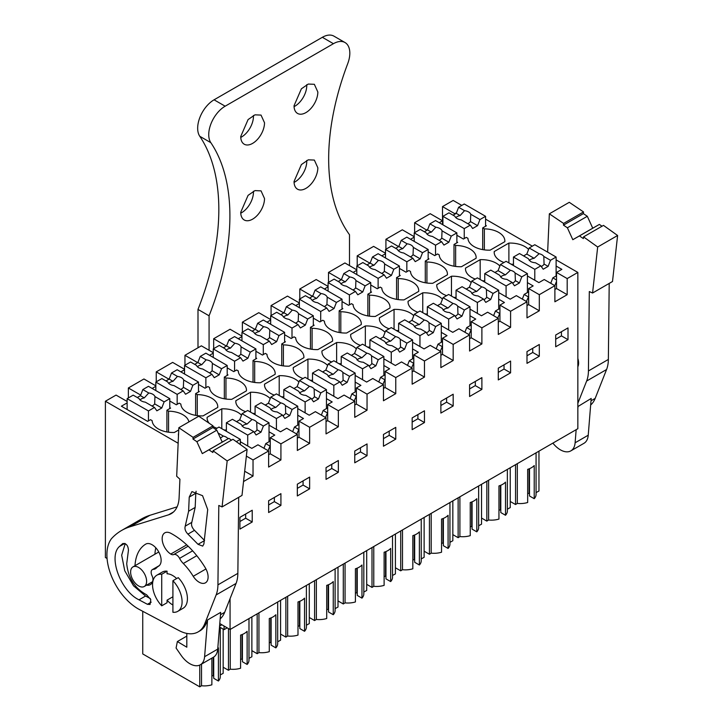 <?xml version="1.0" encoding="UTF-8"?>
<svg xmlns="http://www.w3.org/2000/svg" width="723" height="723" viewBox="0 0 723 723"><rect width="100%" height="100%" fill="white"/><g stroke="black" fill="none" stroke-linecap="round" stroke-linejoin="round"><path stroke-width="1.08" d="M456.484 212.743L454.812 213.701L442.512 206.597L453.176 200.443L461.789 205.413M485.576 219.15L532.327 246.145M556.114 259.873L577.849 272.426L567.194 278.581L556.529 272.426L561.861 269.345L556.114 266.037M219.783 623.56L230.068 629.498L577.849 428.703L577.849 272.426M442.512 206.597L442.512 220.804L430.212 213.701L414.622 222.702L426.932 230.276M427.781 229.318L426.932 229.806M455.635 266.453L455.635 245.431L453.999 244.482L457.686 242.359L456.864 241.88M455.635 245.431A21.021 12.137 180 0 1 476.15 257.569A21.021 12.137 180 0 1 476.114 258.256L461.446 266.724A21.021 12.137 180 0 1 439.232 254.903L437.587 253.954L434.722 255.617L428.161 251.83M414.216 237.144L410.519 239.277M399.069 245.892L398.219 246.38L385.919 239.277L402.322 229.806L414.216 236.674M426.932 283.027L426.932 262.006L425.287 261.057L428.983 258.933L428.161 258.454M426.932 262.006A21.021 12.137 180 0 1 447.438 274.144A21.021 12.137 180 0 1 447.41 274.83L432.743 283.299A21.021 12.137 180 0 1 410.519 271.477L408.884 270.529L406.01 272.191L399.448 268.405M385.504 253.719L381.816 255.852M370.366 262.467L369.507 262.955L357.207 255.852L373.61 246.38L385.504 253.249M398.219 299.602L398.219 278.581L396.575 277.632L400.271 275.508L399.448 275.029M398.219 278.581A21.021 12.137 180 0 1 418.734 290.718A21.021 12.137 180 0 1 418.698 291.405L404.03 299.873A21.021 12.137 180 0 1 381.816 288.052L380.171 287.103L377.307 288.766L370.745 284.979M356.801 270.294L353.104 272.426M341.654 279.042L340.804 279.53L328.495 272.426L344.907 262.955L356.801 269.824M369.507 316.177L369.507 295.156L367.871 294.207L371.559 292.083L370.745 291.604M369.507 295.156A21.021 12.137 180 0 1 390.022 307.293A21.021 12.137 180 0 1 389.986 307.98L375.318 316.448A21.021 12.137 180 0 1 353.104 304.627L351.468 303.678L348.594 305.341L342.033 301.554M328.088 286.868L324.401 289.001M312.942 295.617L312.092 296.105L299.792 289.001L316.195 279.53L328.088 286.398M340.804 332.752L340.804 311.73L339.159 310.782L342.856 308.658L342.033 308.179M340.804 311.73A21.021 12.137 180 0 1 361.31 323.868A21.021 12.137 180 0 1 361.283 324.555L346.615 333.023A21.021 12.137 180 0 1 324.401 321.202L322.756 320.253L319.882 321.916L313.321 318.129M299.376 303.443L295.689 305.576M284.238 312.191L283.389 312.679L271.08 305.576L287.483 296.105L299.376 302.973M312.092 349.326L312.092 328.305L310.456 327.356L314.144 325.233L313.321 324.754M312.092 328.305A21.021 12.137 180 0 1 332.607 340.443A21.021 12.137 180 0 1 332.571 341.129L317.903 349.598A21.021 12.137 180 0 1 295.689 337.777L294.044 336.828L291.179 338.491L284.618 334.704M270.673 320.018L266.977 322.151M255.526 328.766L254.677 329.254L242.377 322.151L258.78 312.679L270.673 319.548M283.389 365.901L283.389 344.88L281.744 343.931L285.431 341.807L284.618 341.328M283.389 344.88A21.021 12.137 180 0 1 303.895 357.017A21.021 12.137 180 0 1 303.868 357.704L289.2 366.172A21.021 12.137 180 0 1 266.977 354.351L265.341 353.402L262.467 355.065L255.906 351.279M241.961 336.593L238.274 338.726M226.823 345.341L225.965 345.829L213.665 338.726L230.068 329.254L241.961 336.123M254.677 382.476L254.677 361.455L253.032 360.506L256.728 358.382L255.906 357.903M254.677 361.455A21.021 12.137 180 0 1 275.192 373.592A21.021 12.137 180 0 1 275.156 374.279L260.488 382.747A21.021 12.137 180 0 1 238.274 370.926L236.629 369.977L233.764 371.64L227.203 367.853M213.258 353.167L209.562 355.3M198.111 361.916L197.262 362.404L184.952 355.3L201.365 345.829L213.258 352.697M225.965 399.051L225.965 378.03L224.329 377.081L228.016 374.957L227.203 374.478M225.965 378.03A21.021 12.137 180 0 1 246.48 390.167A21.021 12.137 180 0 1 246.444 390.854L231.776 399.322A21.021 12.137 180 0 1 209.562 387.501L207.926 386.552L205.052 388.215L198.491 384.428M184.546 369.742L180.858 371.875M169.399 378.491L168.549 378.979L156.249 371.875L172.652 362.404L184.546 369.272M197.262 415.626L197.262 394.604L195.617 393.655L199.313 391.532L198.491 391.053M197.262 394.604A21.021 12.137 180 0 1 217.768 406.742A21.021 12.137 180 0 1 217.74 407.429L203.073 415.897A21.021 12.137 180 0 1 180.858 404.076L179.214 403.127L176.34 404.79L169.778 401.003M155.834 386.317L152.146 388.45M140.696 395.065L128.36 387.98L143.94 378.979L155.834 385.847M168.549 432.2L168.549 411.179L166.914 410.23L170.601 408.106L169.778 407.627M168.549 411.179A21.021 12.137 180 0 1 188.92 421.907M178.744 429.95L174.36 432.471A21.021 12.137 180 0 1 152.146 420.65L150.501 419.702L147.637 421.364L121.383 406.209L127.131 402.892M178.147 443.244L105.395 401.238L116.06 395.083L127.131 401.473M178.482 435.716A21.021 12.137 180 0 1 178.391 434.559A21.021 12.137 180 0 1 178.418 433.872L178.572 433.791M240.325 441.726L251.803 448.359L257.957 444.808L268.622 450.962L253.032 459.955L246.362 456.105M226.38 430.086A21.021 12.137 180 0 1 223.904 429.878M216.9 428.251A21.021 12.137 180 0 1 212.978 426.407M209.173 423.244A21.021 12.137 180 0 1 207.094 417.984A21.021 12.137 180 0 1 207.13 417.298L221.798 408.829A21.021 12.137 180 0 1 241.5 415.192M269.028 425.151L280.515 431.785L286.67 428.233L297.334 434.387L280.922 443.859L270.257 437.704L274.776 435.092L269.028 431.785M255.083 413.511A21.021 12.137 180 0 1 252.616 413.303M245.612 411.676A21.021 12.137 180 0 1 235.806 401.41A21.021 12.137 180 0 1 235.843 400.723L250.51 392.255A21.021 12.137 180 0 1 270.212 398.617M297.74 408.576L309.227 415.21L315.373 411.658L326.037 417.813L309.634 427.284L298.97 421.129L303.479 418.518L297.74 415.21M283.796 396.936A21.021 12.137 180 0 1 281.328 396.728M274.315 395.101A21.021 12.137 180 0 1 264.51 384.835A21.021 12.137 180 0 1 264.546 384.148L279.214 375.68A21.021 12.137 180 0 1 298.924 382.042M326.444 392.002L337.93 398.635L344.085 395.083L354.749 401.238L338.346 410.709L327.682 404.555L332.191 401.943L326.444 398.635M312.508 380.361A21.021 12.137 180 0 1 310.031 380.153M303.027 378.527A21.021 12.137 180 0 1 293.222 368.26A21.021 12.137 180 0 1 293.258 367.573L307.926 359.105A21.021 12.137 180 0 1 327.627 365.467M355.156 375.427L366.642 382.06L372.788 378.509L383.452 384.663L367.049 394.134L356.385 387.98L360.894 385.368L355.156 382.06M341.211 363.786A21.021 12.137 180 0 1 338.744 363.579M331.74 361.952A21.021 12.137 180 0 1 321.934 351.685A21.021 12.137 180 0 1 321.961 350.998L336.629 342.53A21.021 12.137 180 0 1 356.34 348.893M383.868 358.852L395.345 365.486L401.5 361.934L412.164 368.088L395.761 377.56L385.097 371.405L389.607 368.793L383.868 365.486M369.923 347.212A21.021 12.137 180 0 1 367.447 347.004M360.443 345.377A21.021 12.137 180 0 1 350.637 335.111A21.021 12.137 180 0 1 350.673 334.424L365.341 325.956A21.021 12.137 180 0 1 385.052 332.318M412.571 342.277L424.058 348.911L430.212 345.359L440.876 351.514L424.464 360.985L413.8 354.83L418.319 352.218L412.571 348.911M398.626 330.637A21.021 12.137 180 0 1 396.159 330.429M389.155 328.802A21.021 12.137 180 0 1 379.349 318.536A21.021 12.137 180 0 1 379.385 317.849L394.053 309.381A21.021 12.137 180 0 1 413.755 315.743M441.283 325.702L452.77 332.336L458.915 328.784L469.579 334.939L453.176 344.41L442.512 338.256L447.022 335.644L441.283 332.336M427.338 314.062A21.021 12.137 180 0 1 424.871 313.854M417.858 312.228A21.021 12.137 180 0 1 408.052 301.961A21.021 12.137 180 0 1 408.088 301.274L422.756 292.806A21.021 12.137 180 0 1 442.467 299.168M469.995 309.128L481.473 315.761L487.627 312.209L498.292 318.364L481.889 327.835L471.224 321.681L475.734 319.069L469.995 315.761M456.05 297.487A21.021 12.137 180 0 1 453.574 297.28M446.57 295.653A21.021 12.137 180 0 1 436.764 285.386A21.021 12.137 180 0 1 436.8 284.699L451.468 276.231A21.021 12.137 180 0 1 471.17 282.594M498.698 292.553L510.185 299.186L516.33 295.635L526.995 301.789L510.592 311.261L499.927 305.106L504.437 302.494L498.698 299.186M484.753 280.913A21.021 12.137 180 0 1 482.286 280.705M475.282 279.078A21.021 12.137 180 0 1 465.476 268.811A21.021 12.137 180 0 1 465.504 268.125L480.171 259.656A21.021 12.137 180 0 1 499.882 266.019M527.41 275.978L538.888 282.612L544.22 279.53L554.884 285.684L539.304 294.686L528.64 288.531L533.149 285.919L527.41 282.612M513.466 264.338A21.021 12.137 180 0 1 510.989 264.13M503.985 262.503A21.021 12.137 180 0 1 494.18 252.237A21.021 12.137 180 0 1 494.216 251.55L508.884 243.082A21.021 12.137 180 0 1 528.594 249.444M484.347 249.878L484.347 228.857L482.702 227.908L486.398 225.784L485.576 225.305M484.347 228.857A21.021 12.137 180 0 1 504.853 240.994A21.021 12.137 180 0 1 504.826 241.681L490.158 250.149A21.021 12.137 180 0 1 467.944 238.328L466.299 237.379L463.425 239.042L456.864 235.255M442.512 224.6L442.512 220.804L439.232 222.702M567.194 278.581L567.194 294.686L556.529 288.531L556.529 272.426M554.884 285.684L554.884 301.789L567.194 294.686M539.304 294.686L539.304 310.782L528.64 304.627L528.64 288.531M526.995 301.789L526.995 317.885L539.304 310.782M510.592 311.261L510.592 327.356L499.927 321.202L499.927 305.106M498.292 318.364L498.292 334.46L510.592 327.356M481.889 327.835L481.889 343.931L471.224 337.777L471.224 321.681M469.579 334.939L469.579 351.035L481.889 343.931M453.176 344.41L453.176 360.506L442.512 354.351L442.512 338.256M440.876 351.514L440.876 367.609L453.176 360.506M424.464 360.985L424.464 377.081L413.8 370.926L413.8 354.83M412.164 368.088L412.164 384.184L424.464 377.081M395.761 377.56L395.761 393.655L385.097 387.501L385.097 371.405M383.452 384.663L383.452 400.759L395.761 393.655M367.049 394.134L367.049 410.23L356.385 404.076L356.385 387.98M354.749 401.238L354.749 417.334L367.049 410.23M338.346 410.709L338.346 426.805L327.682 420.65L327.682 404.555M326.037 417.813L326.037 433.908L338.346 426.805M309.634 427.284L309.634 443.38L298.97 437.225L298.97 421.129M297.334 434.387L297.334 450.483L309.634 443.38M280.922 443.859L280.922 459.955L270.257 453.8L270.257 437.704M268.622 450.962L268.622 467.058L280.922 459.955M253.032 459.955L253.032 476.059L244.681 471.233M243.543 481.545L253.032 476.059M230.068 629.498L230.068 598.626M568.007 339.674L568.007 327.917L555.707 335.02L555.707 346.778L568.007 339.674L561.446 335.888L561.446 331.703M510.592 372.824L510.592 361.066L498.292 368.17L498.292 379.927L510.592 372.824L504.03 369.037L504.03 364.853M481.889 389.399L481.889 377.641L469.579 384.744L469.579 396.502L481.889 389.399L475.318 385.612L469.579 388.92M453.176 405.974L453.176 394.216L440.876 401.319L440.876 413.077L453.176 405.974L446.615 402.187L446.615 398.002M367.049 455.698L367.049 443.94L354.749 451.044L354.749 462.801L367.049 455.698L360.488 451.911L360.488 447.727M395.761 439.123L395.761 427.365L383.452 434.469L383.452 446.227L395.761 439.123L389.2 435.336L389.2 431.152M424.464 422.548L412.164 429.652L412.164 417.894L424.464 410.791L424.464 422.548L417.903 418.762L417.903 414.577M280.922 505.422L280.922 493.664L268.622 500.768L268.622 512.526L280.922 505.422L274.36 501.635L274.36 497.451M338.346 472.273L338.346 460.515L326.037 467.618L326.037 479.376L338.346 472.273L331.776 468.486L331.776 464.302M309.634 488.847L309.634 477.09L297.334 484.193L297.334 495.951L309.634 488.847L303.073 485.061L297.334 488.368M252.219 521.997L239.909 529.1L239.909 517.343L252.219 510.239L252.219 521.997L245.657 518.21L245.657 514.026M539.304 356.249L539.304 344.491L526.995 351.595L526.995 363.353L539.304 356.249L532.743 352.463L532.743 348.278M221.871 624.762L219.584 626.082M105.395 401.238L105.395 557.514L107.067 558.481M156.249 371.875L156.249 381.816M184.952 355.3L184.952 365.242M213.665 338.726L213.665 348.667M242.377 322.151L242.377 332.092M271.08 305.576L271.08 315.517M299.792 289.001L299.792 298.942M328.495 272.426L328.495 282.368M357.207 255.852L357.207 265.793M385.919 239.277L385.919 249.218M414.622 222.702L414.622 232.643M128.36 387.98L128.36 397.921M453.999 244.482L453.999 266.2M398.219 246.38L398.219 246.85M425.287 261.057L425.287 282.774M369.507 262.955L369.507 263.425M396.575 277.632L396.575 299.349M340.804 279.53L340.804 280M367.871 294.207L367.871 315.924M312.092 296.105L312.092 296.575M339.159 310.782L339.159 332.499M283.389 312.679L283.389 313.149M310.456 327.356L310.456 349.073M254.677 329.254L254.677 329.724M281.744 343.931L281.744 365.648M225.965 345.829L225.965 346.299M253.032 360.506L253.032 382.223M197.262 362.404L197.262 362.874M224.329 377.081L224.329 398.798M168.549 378.979L168.549 379.448M195.617 393.655L195.617 415.373M166.914 410.23L166.914 431.947M178.418 435.255L178.418 433.872M207.13 418.68L207.13 417.298M221.798 428.667L221.798 408.829M235.843 402.105L235.843 400.723M250.51 412.092L250.51 392.255M264.546 385.531L264.546 384.148M279.214 395.517L279.214 375.68M293.258 368.956L293.258 367.573M307.926 378.942L307.926 359.105M321.961 352.381L321.961 350.998M336.629 362.368L336.629 342.53M350.673 335.806L350.673 334.424M365.341 345.793L365.341 325.956M379.385 319.232L379.385 317.849M394.053 329.218L394.053 309.381M408.088 302.657L408.088 301.274M422.756 312.643L422.756 292.806M436.8 286.082L436.8 284.699M451.468 296.069L451.468 276.231M465.504 269.507L465.504 268.125M480.171 279.494L480.171 259.656M494.216 252.933L494.216 251.55M508.884 262.919L508.884 243.082M454.812 213.701L454.812 214.18M482.702 227.908L482.702 249.625M554.884 289.471L556.529 288.531M526.995 305.576L528.64 304.627M498.292 322.151L499.927 321.202M469.579 338.726L471.224 337.777M440.876 355.3L442.512 354.351M412.164 371.875L413.8 370.926M383.452 388.45L385.097 387.501M354.749 405.025L356.385 404.076M326.037 421.599L327.682 420.65M297.334 438.174L298.97 437.225M268.622 454.749L270.257 453.8M555.707 339.195L561.446 335.888M498.292 372.345L504.03 369.037M475.318 381.428L475.318 385.612M440.876 405.495L446.615 402.187M354.749 455.219L360.488 451.911M383.452 438.644L389.2 435.336M412.164 422.069L417.903 418.762M268.622 504.943L274.36 501.635M326.037 471.794L331.776 468.486M303.073 480.876L303.073 485.061M239.909 521.518L245.657 518.21M526.995 355.77L532.743 352.463M536.068 492.598L538.96 491.016L538.96 451.161M510.248 501.473L515.544 504.527L515.544 464.681M517.316 463.66L517.316 503.425L515.544 504.527M536.068 452.824L536.068 494.396A15.897 9.182 180 0 1 534.216 498.698L534.216 465.549A15.897 9.182 180 0 1 527.663 469.344L527.663 502.494A15.897 9.182 180 0 1 517.316 503.425M345.061 563.1L345.061 602.874L343.289 603.976L343.289 564.13M363.823 552.273L363.823 593.845A15.897 9.182 180 0 1 361.961 598.147L361.961 564.997A15.897 9.182 180 0 1 355.409 568.793L355.409 601.943A15.897 9.182 180 0 1 345.061 602.874M363.823 592.047L366.706 590.465L366.706 550.61M338.002 600.921L343.289 603.976M373.773 546.525L373.773 586.299L372.002 587.401L372.002 547.555M392.526 535.698L392.526 577.27A15.897 9.182 180 0 1 390.673 581.572L390.673 548.423A15.897 9.182 180 0 1 384.121 552.218L384.121 585.368A15.897 9.182 180 0 1 373.773 586.299M392.526 575.472L395.418 573.89L395.418 534.035M366.706 584.347L372.002 587.401M287.646 596.249L287.646 636.023L285.874 637.126L285.874 597.279M306.398 585.422L306.398 626.995A15.897 9.182 180 0 1 304.546 631.296L304.546 598.147A15.897 9.182 180 0 1 297.993 601.943L297.993 635.092A15.897 9.182 180 0 1 287.646 636.023M306.398 625.196L309.29 623.615L309.29 583.759M280.587 634.071L285.874 637.126M316.358 579.674L316.358 619.448L314.586 620.551L314.586 580.705M335.111 568.847L335.111 610.42A15.897 9.182 180 0 1 333.258 614.722L333.258 581.572A15.897 9.182 180 0 1 326.706 585.368L326.706 618.517A15.897 9.182 180 0 1 316.358 619.448M335.111 608.621L338.002 607.04L338.002 567.184M309.29 617.496L314.586 620.551M459.9 496.809L459.9 536.574L458.129 537.677L458.129 497.831M478.653 485.973L478.653 527.546A15.897 9.182 180 0 1 476.8 531.848L476.8 498.698A15.897 9.182 180 0 1 470.248 502.494L470.248 535.644A15.897 9.182 180 0 1 459.9 536.574M478.653 525.748L481.545 524.166L481.545 484.311M452.833 534.622L458.129 537.677M488.603 480.235L488.603 520L486.832 521.102L486.832 481.256M507.365 469.399L507.365 510.971A15.897 9.182 180 0 1 505.504 515.273L505.504 482.124A15.897 9.182 180 0 1 498.951 485.919L498.951 519.069A15.897 9.182 180 0 1 488.603 520M507.365 509.173L510.248 507.591L510.248 467.736M481.545 518.048L486.832 521.102M402.485 529.95L402.485 569.724L400.714 570.827L400.714 530.98M421.238 519.123L421.238 560.696A15.897 9.182 180 0 1 419.385 564.997L419.385 531.848A15.897 9.182 180 0 1 412.824 535.644L412.824 568.793A15.897 9.182 180 0 1 402.485 569.724M421.238 558.897L424.13 557.316L424.13 517.46M395.418 567.772L400.714 570.827M431.188 513.384L431.188 553.149L429.417 554.252L429.417 514.405M449.941 502.548L449.941 544.121A15.897 9.182 180 0 1 448.088 548.423L448.088 515.273A15.897 9.182 180 0 1 441.536 519.069L441.536 552.218A15.897 9.182 180 0 1 431.188 553.149M449.941 542.322L452.833 540.741L452.833 500.885M424.13 551.197L429.417 554.252M223.163 667.221L228.459 670.275L228.459 628.567M230.23 629.399L230.23 669.173L228.459 670.275M248.983 618.572L248.983 660.144A15.897 9.182 180 0 1 247.13 664.446L247.13 631.296A15.897 9.182 180 0 1 240.578 635.092L240.578 668.242A15.897 9.182 180 0 1 230.23 669.173M248.983 658.337L251.875 656.764L251.875 616.909M251.875 650.646L257.171 653.7L257.171 613.854M258.942 612.824L258.942 652.598L257.171 653.7M277.695 601.997L277.695 643.569A15.897 9.182 180 0 1 275.843 647.871L275.843 614.722A15.897 9.182 180 0 1 269.281 618.517L269.281 651.667A15.897 9.182 180 0 1 258.942 652.598M277.695 641.771L280.587 640.189L280.587 600.334M220.28 674.911L223.163 673.339L223.163 629.109M201.518 664.094L201.518 685.747L199.747 686.85L142.738 653.935L142.738 611.287M199.747 686.85L199.747 665.079M211.866 658.12L211.866 684.817A15.897 9.182 180 0 1 201.518 685.747M220.28 627.437L220.28 676.719A15.897 9.182 180 0 1 218.418 681.021L218.418 647.871A15.897 9.182 180 0 1 217.777 648.513M227.203 627.835L224.085 629.634L224.085 626.037M176.647 578.563A17.976 10.384 60 0 0 172.291 575.309A17.976 10.384 60 0 0 167.058 573.773L167.058 571.179L161.726 574.261L161.726 605.82L167.058 602.738L167.058 600.144L172.914 596.764M130.619 572.074A11.306 6.534 60 0 1 132.96 566.895A11.306 6.534 60 0 1 141.672 569.932A11.306 6.534 60 0 1 146.606 581.31A11.306 6.534 60 0 1 144.266 586.489A11.306 6.534 60 0 1 135.553 583.461A11.306 6.534 60 0 1 130.619 572.074M268.052 450.628L270.257 445.748M263.949 448.26L265.748 443.624L269.851 445.992M270.257 441.012L265.748 443.624M296.755 434.053L298.97 429.173M292.661 431.685L294.46 427.049L298.563 429.417M298.97 424.437L294.46 427.049M325.467 417.478L327.682 412.598M321.364 415.11L323.163 410.474L327.266 412.842M327.682 407.862L323.163 410.474M354.18 400.904L356.385 396.023M350.077 398.536L351.875 393.899L355.978 396.267M356.385 391.288L351.875 393.899M382.883 384.329L385.097 379.448M378.78 381.961L380.587 377.325L384.681 379.692M385.097 374.713L380.587 377.325M411.595 367.754L413.8 362.874M407.492 365.386L409.29 360.75L413.393 363.118M413.8 358.138L409.29 360.75M440.298 351.179L442.512 346.299M436.204 348.811L438.002 344.175L442.105 346.543M442.512 341.563L438.002 344.175M469.01 334.604L471.224 329.724M464.907 332.237L466.706 327.6L470.809 329.968M471.224 324.989L466.706 327.6M497.722 318.03L499.927 313.149M493.619 315.662L495.418 311.026L499.521 313.393M499.927 308.414L495.418 311.026M526.425 301.455L528.64 296.575M522.322 299.087L524.13 294.451L528.224 296.819M528.64 291.839L524.13 294.451M554.839 285.657L556.529 281.301M550.736 283.289L552.833 277.876L556.529 280M556.529 275.743L552.833 277.876M534.216 498.698L529.498 495.978L529.498 468.676M529.498 493.131L527.663 493.719M361.961 598.147L357.252 595.427L357.252 568.124M357.252 592.58L355.409 593.167M390.673 581.572L385.955 578.852L385.955 551.55M385.955 576.005L384.121 576.593M304.546 631.296L299.828 628.576L299.828 601.274M299.828 625.729L297.993 626.317M333.258 614.722L328.54 612.001L328.54 584.699M328.54 609.155L326.706 609.742M476.8 531.848L472.083 529.128L472.083 501.825M472.083 526.281L470.248 526.868M505.504 515.273L500.795 512.553L500.795 485.25M500.795 509.706L498.951 510.293M419.385 564.997L414.668 562.277L414.668 534.975M414.668 559.43L412.824 560.018M448.088 548.423L443.371 545.702L443.371 518.4M443.371 542.856L441.536 543.443M247.13 664.446L242.413 661.726L242.413 634.423M242.413 658.879L240.578 659.466M275.843 647.871L271.125 645.151L271.125 617.849M271.125 642.304L269.281 642.892M218.418 681.021L213.71 678.301L213.71 657.053M213.71 675.454L211.866 676.041M224.085 629.634L219.512 626.995M161.726 605.82A20.877 12.056 60 0 1 156.882 575.183L162.214 572.11A20.877 12.056 60 0 1 167.058 571.179M172.914 612.273L172.914 580.714A20.877 12.056 60 0 1 177.759 611.351A20.877 12.056 60 0 1 172.914 612.273M177.759 611.351L183.091 608.269A20.877 12.056 60 0 0 178.247 577.641L172.914 580.714M529.091 492.896L529.091 468.847M356.837 592.345L356.837 568.296M385.549 575.77L385.549 551.721M299.421 625.494L299.421 601.446M328.134 608.92L328.134 584.871M471.676 526.046L471.676 501.997M500.379 509.471L500.379 485.422M414.252 559.195L414.252 535.147M442.964 542.621L442.964 518.572M242.006 658.644L242.006 634.595M270.709 642.069L270.709 618.02M213.294 675.219L213.294 657.297M156.882 575.183A20.877 12.056 60 0 1 161.726 574.261M556.114 275.978L556.114 257.036L534.794 244.726L529.164 247.971L526.796 254.08L523.606 255.915M513.466 257.036L534.794 269.345L540.831 265.865L535.472 262.765A8.116 4.69 0 0 1 530.483 261.419L528.142 258.536L519.503 253.547L513.466 257.036L513.466 265.558M529.164 247.971L539.114 253.719A8.116 4.69 0 0 1 541.97 254.785A8.116 4.69 0 0 1 543.813 256.43L550.483 260.289L548.115 266.389L543.199 269.227L540.831 265.865M556.114 257.036L550.483 260.289M534.794 269.345L534.794 280.244M543.813 256.43L544.067 264.049L548.115 266.389M541.283 266.507A8.116 4.69 0 0 0 544.067 264.049M539.114 253.719L534.125 258.31A8.116 4.69 0 0 0 529.218 260.47M526.796 254.08L534.125 258.31M485.576 226.254L485.576 216.313L464.247 203.994L458.617 207.248L456.249 213.348L453.068 215.192M442.919 216.313L464.247 228.622L470.284 225.133L461.093 219.828A8.116 4.69 0 0 1 457.072 218.563A8.116 4.69 0 0 1 454.875 216.24L448.965 212.824L442.919 216.313L442.919 224.835M458.617 207.248L464.537 210.664A8.116 4.69 0 0 1 468.558 211.929A8.116 4.69 0 0 1 470.745 214.252L479.945 219.557L477.578 225.666L472.652 228.504L470.284 225.133M485.576 216.313L479.945 219.557M464.247 228.622L464.247 238.563M470.745 214.252L470.465 221.554L477.578 225.666M467.781 223.687A8.116 4.69 0 0 0 470.465 221.554M464.537 210.664L460.09 215.562A8.116 4.69 0 0 0 455.806 217.614M456.249 213.348L460.09 215.562M527.41 292.553L527.41 273.61L506.082 261.301L500.452 264.546L498.084 270.655L494.894 272.49M484.753 273.61L506.082 285.919L512.119 282.44L506.769 279.34A8.116 4.69 0 0 1 501.771 277.994L499.43 275.111L490.79 270.122L484.753 273.61L484.753 282.133M500.452 264.546L510.402 270.294A8.116 4.69 0 0 1 513.258 271.36A8.116 4.69 0 0 1 515.101 273.005L521.78 276.864L519.412 282.964L514.487 285.802L512.119 282.44M527.41 273.61L521.78 276.864M506.082 285.919L506.082 296.819M515.101 273.005L515.363 280.623L519.412 282.964M512.571 283.082A8.116 4.69 0 0 0 515.363 280.623M510.402 270.294L505.413 274.885A8.116 4.69 0 0 0 500.515 277.045M498.084 270.655L505.413 274.885M456.864 242.829L456.864 232.887L435.544 220.569L429.914 223.823L427.546 229.923L424.356 231.767M414.216 232.887L435.544 245.196L441.581 241.708L432.381 236.403A8.116 4.69 0 0 1 428.359 235.138A8.116 4.69 0 0 1 426.172 232.815L420.253 229.399L414.216 232.887L414.216 241.41M429.914 223.823L435.824 227.239A8.116 4.69 0 0 1 439.846 228.504A8.116 4.69 0 0 1 442.042 230.827L451.233 236.132L448.866 242.241L443.949 245.079L441.581 241.708M456.864 232.887L451.233 236.132M435.544 245.196L435.544 255.138M442.042 230.827L441.753 238.129L448.866 242.241M439.069 240.262A8.116 4.69 0 0 0 441.753 238.129M435.824 227.239L431.378 232.137A8.116 4.69 0 0 0 427.094 234.189M427.546 229.923L431.378 232.137M498.698 309.128L498.698 290.185L477.37 277.876L471.739 281.12L469.372 287.23L466.19 289.064M456.05 290.185L477.37 302.494L483.416 299.015L478.057 295.915A8.116 4.69 0 0 1 473.068 294.568L470.727 291.685L462.087 286.697L456.05 290.185L456.05 298.707M471.739 281.12L481.699 286.868A8.116 4.69 0 0 1 484.546 287.935A8.116 4.69 0 0 1 486.398 289.58L493.068 293.439L490.7 299.539L485.784 302.377L483.416 299.015M498.698 290.185L493.068 293.439M477.37 302.494L477.37 313.393M486.398 289.58L486.651 297.198L490.7 299.539M483.868 299.656A8.116 4.69 0 0 0 486.651 297.198M481.699 286.868L476.71 291.459A8.116 4.69 0 0 0 471.803 293.619M469.372 287.23L476.71 291.459M428.161 259.403L428.161 249.462L406.832 237.144L401.202 240.398L398.834 246.498L395.644 248.341M385.504 249.462L406.832 261.771L412.869 258.283L403.678 252.978A8.116 4.69 0 0 1 399.656 251.712A8.116 4.69 0 0 1 397.46 249.39L391.55 245.974L385.504 249.462L385.504 257.984M401.202 240.398L407.121 243.814A8.116 4.69 0 0 1 411.134 245.079A8.116 4.69 0 0 1 413.33 247.402L422.53 252.707L420.162 258.816L415.237 261.654L412.869 258.283M428.161 249.462L422.53 252.707M406.832 261.771L406.832 271.712M413.33 247.402L413.041 254.704L420.162 258.816M410.366 256.837A8.116 4.69 0 0 0 413.041 254.704M407.121 243.814L402.666 248.712A8.116 4.69 0 0 0 398.391 250.764M398.834 246.498L402.666 248.712M469.995 325.702L469.995 306.76L448.667 294.451L443.036 297.695L440.669 303.796L437.478 305.639M427.338 306.76L448.667 319.069L454.704 315.589L449.345 312.49A8.116 4.69 0 0 1 444.356 311.143L442.015 308.26L433.375 303.271L427.338 306.76L427.338 315.282M443.036 297.695L452.987 303.443A8.116 4.69 0 0 1 455.842 304.51A8.116 4.69 0 0 1 457.686 306.154L464.365 310.013L461.997 316.114L457.072 318.951L454.704 315.589M469.995 306.76L464.365 310.013M448.667 319.069L448.667 329.968M457.686 306.154L457.939 313.773L461.997 316.114M455.156 316.231A8.116 4.69 0 0 0 457.939 313.773M452.987 303.443L447.998 308.034A8.116 4.69 0 0 0 443.091 310.194M440.669 303.796L447.998 308.034M399.448 275.978L399.448 266.037L378.12 253.719L372.49 256.972L370.122 263.073L366.941 264.916M356.801 266.037L378.12 278.346L384.166 274.857L374.966 269.552A8.116 4.69 0 0 1 370.944 268.287A8.116 4.69 0 0 1 368.757 265.965L362.838 262.548L356.801 266.037L356.801 274.559M372.49 256.972L378.409 260.388A8.116 4.69 0 0 1 382.431 261.654A8.116 4.69 0 0 1 384.627 263.976L393.818 269.281L391.45 275.391L386.534 278.228L384.166 274.857M399.448 266.037L393.818 269.281M378.12 278.346L378.12 288.287M384.627 263.976L384.338 271.279L391.45 275.391M381.654 273.411A8.116 4.69 0 0 0 384.338 271.279M378.409 260.388L373.963 265.287A8.116 4.69 0 0 0 369.679 267.338M370.122 263.073L373.963 265.287M441.283 342.277L441.283 323.335L419.955 311.026L414.324 314.27L411.956 320.37L408.766 322.214M398.626 323.335L419.955 335.644L425.992 332.164L420.641 329.064A8.116 4.69 0 0 1 415.653 327.718L413.303 324.835L404.672 319.846L398.626 323.335L398.626 331.857M414.324 314.27L424.284 320.018A8.116 4.69 0 0 1 427.13 321.084A8.116 4.69 0 0 1 428.983 322.729L435.653 326.588L433.285 332.688L428.359 335.526L425.992 332.164M441.283 323.335L435.653 326.588M419.955 335.644L419.955 346.543M428.983 322.729L429.236 330.348L433.285 332.688M426.443 332.806A8.116 4.69 0 0 0 429.236 330.348M424.284 320.018L419.286 324.609A8.116 4.69 0 0 0 414.387 326.769M411.956 320.37L419.286 324.609M370.745 292.553L370.745 282.612L349.417 270.294L343.786 273.547L341.419 279.647L338.228 281.491M328.088 282.612L349.417 294.921L355.454 291.432L346.254 286.127A8.116 4.69 0 0 1 342.241 284.853A8.116 4.69 0 0 1 340.045 282.539L334.125 279.123L328.088 282.612L328.088 291.134M343.786 273.547L349.697 276.963A8.116 4.69 0 0 1 353.719 278.228A8.116 4.69 0 0 1 355.915 280.551L365.115 285.856L362.747 291.965L357.822 294.803L355.454 291.432M370.745 282.612L365.115 285.856M349.417 294.921L349.417 304.862M355.915 280.551L355.626 287.853L362.747 291.965M352.951 289.986A8.116 4.69 0 0 0 355.626 287.853M349.697 276.963L345.251 281.862A8.116 4.69 0 0 0 340.967 283.913M341.419 279.647L345.251 281.862M412.571 358.852L412.571 339.909L391.251 327.6L385.621 330.845L383.253 336.945L380.063 338.789M369.923 339.909L391.251 352.218L397.289 348.739L391.929 345.639A8.116 4.69 0 0 1 386.941 344.293L384.6 341.41L375.96 336.421L369.923 339.909L369.923 348.432M385.621 330.845L395.571 336.593A8.116 4.69 0 0 1 398.427 337.659A8.116 4.69 0 0 1 400.271 339.304L406.941 343.163L404.573 349.263L399.656 352.101L397.289 348.739M412.571 339.909L406.941 343.163M391.251 352.218L391.251 363.118M400.271 339.304L400.524 346.923L404.573 349.263M397.74 349.381A8.116 4.69 0 0 0 400.524 346.923M395.571 336.593L390.583 341.184A8.116 4.69 0 0 0 385.675 343.344M383.253 336.945L390.583 341.184M342.033 309.128L342.033 299.186L320.705 286.868L315.074 290.122L312.707 296.222L309.525 298.066M299.376 299.186L320.705 311.496L326.742 308.007L317.551 302.702A8.116 4.69 0 0 1 313.529 301.428A8.116 4.69 0 0 1 311.333 299.114L305.422 295.698L299.376 299.186L299.376 307.709M315.074 290.122L320.994 293.538A8.116 4.69 0 0 1 325.016 294.803A8.116 4.69 0 0 1 327.203 297.126L336.403 302.431L334.035 308.531L329.11 311.378L326.742 308.007M342.033 299.186L336.403 302.431M320.705 311.496L320.705 321.437M327.203 297.126L326.923 304.428L334.035 308.531M324.238 306.561A8.116 4.69 0 0 0 326.923 304.428M320.994 293.538L316.547 298.436A8.116 4.69 0 0 0 312.264 300.488M312.707 296.222L316.547 298.436M383.868 375.427L383.868 356.484L362.539 344.175L356.909 347.42L354.541 353.52L351.351 355.364M341.211 356.484L362.539 368.793L368.576 365.314L363.226 362.214A8.116 4.69 0 0 1 358.228 360.867L355.888 357.984L347.248 352.996L341.211 356.484L341.211 365.007M356.909 347.42L366.859 353.167A8.116 4.69 0 0 1 369.715 354.234A8.116 4.69 0 0 1 371.559 355.879L378.237 359.738L375.87 365.838L370.944 368.676L368.576 365.314M383.868 356.484L378.237 359.738M362.539 368.793L362.539 379.692M371.559 355.879L371.821 363.497L375.87 365.838M369.028 365.955A8.116 4.69 0 0 0 371.821 363.497M366.859 353.167L361.871 357.758A8.116 4.69 0 0 0 356.972 359.918M354.541 353.52L361.871 357.758M313.321 325.702L313.321 315.761L292.002 303.443L286.371 306.697L284.003 312.797L280.813 314.641M270.673 315.761L292.002 328.07L298.039 324.582L288.839 319.277A8.116 4.69 0 0 1 284.817 318.003A8.116 4.69 0 0 1 282.63 315.689L276.71 312.273L270.673 315.761L270.673 324.284M286.371 306.697L292.282 310.113A8.116 4.69 0 0 1 296.303 311.378A8.116 4.69 0 0 1 298.5 313.701L307.691 319.006L305.323 325.106L300.406 327.953L298.039 324.582M313.321 315.761L307.691 319.006M292.002 328.07L292.002 338.012M298.5 313.701L298.21 321.003L305.323 325.106M295.526 323.136A8.116 4.69 0 0 0 298.21 321.003M292.282 310.113L287.835 315.011A8.116 4.69 0 0 0 283.552 317.063M284.003 312.797L287.835 315.011M355.156 392.002L355.156 373.059L333.827 360.75L328.197 363.994L325.829 370.095L322.648 371.938M312.508 373.059L333.827 385.368L339.873 381.889L334.514 378.789A8.116 4.69 0 0 1 329.525 377.442L327.185 374.559L318.545 369.57L312.508 373.059L312.508 381.581M328.197 363.994L338.156 369.742A8.116 4.69 0 0 1 341.003 370.809A8.116 4.69 0 0 1 342.856 372.453L349.525 376.312L347.157 382.413L342.241 385.251L339.873 381.889M355.156 373.059L349.525 376.312M333.827 385.368L333.827 396.267M342.856 372.453L343.109 380.072L347.157 382.413M340.325 382.53A8.116 4.69 0 0 0 343.109 380.072M338.156 369.742L333.167 374.333A8.116 4.69 0 0 0 328.26 376.493M325.829 370.095L333.167 374.333M284.618 342.277L284.618 332.336L263.289 320.018L257.659 323.271L255.291 329.372L252.101 331.215M241.961 332.336L263.289 344.645L269.327 341.157L260.135 335.852A8.116 4.69 0 0 1 256.114 334.577A8.116 4.69 0 0 1 253.918 332.264L248.007 328.848L241.961 332.336L241.961 340.858M257.659 323.271L263.579 326.688A8.116 4.69 0 0 1 267.591 327.953A8.116 4.69 0 0 1 269.787 330.275L278.988 335.58L276.62 341.681L271.694 344.528L269.327 341.157M284.618 332.336L278.988 335.58M263.289 344.645L263.289 354.586M269.787 330.275L269.498 337.578L276.62 341.681M266.823 339.711A8.116 4.69 0 0 0 269.498 337.578M263.579 326.688L259.123 331.586A8.116 4.69 0 0 0 254.848 333.637M255.291 329.372L259.123 331.586M326.444 408.576L326.444 389.634L305.124 377.325L299.494 380.569L297.126 386.669L293.936 388.513M283.796 389.634L305.124 401.943L311.161 398.463L305.802 395.364A8.116 4.69 0 0 1 300.813 394.017L298.472 391.134L289.833 386.145L283.796 389.634L283.796 398.156M299.494 380.569L309.444 386.317A8.116 4.69 0 0 1 312.3 387.383A8.116 4.69 0 0 1 314.144 389.028L320.822 392.887L318.454 398.988L313.529 401.825L311.161 398.463M326.444 389.634L320.822 392.887M305.124 401.943L305.124 412.842M314.144 389.028L314.397 396.647L318.454 398.988M311.613 399.105A8.116 4.69 0 0 0 314.397 396.647M309.444 386.317L304.455 390.908A8.116 4.69 0 0 0 299.548 393.068M297.126 386.669L304.455 390.908M255.906 358.852L255.906 348.911L234.577 336.593L228.947 339.846L226.579 345.946L223.398 347.79M213.258 348.911L234.577 361.22L240.623 357.731L231.423 352.426A8.116 4.69 0 0 1 227.402 351.152A8.116 4.69 0 0 1 225.205 348.838L219.295 345.422L213.258 348.911L213.258 357.433M228.947 339.846L234.867 343.262A8.116 4.69 0 0 1 238.888 344.528A8.116 4.69 0 0 1 241.084 346.85L250.275 352.155L247.908 358.256L242.991 361.102L240.623 357.731M255.906 348.911L250.275 352.155M234.577 361.22L234.577 371.161M241.084 346.85L240.795 354.153L247.908 358.256M238.111 356.285A8.116 4.69 0 0 0 240.795 354.153M234.867 343.262L230.42 348.161A8.116 4.69 0 0 0 226.136 350.212M226.579 345.946L230.42 348.161M297.74 425.151L297.74 406.209L276.412 393.899L270.782 397.144L268.414 403.244L265.224 405.088M255.083 406.209L276.412 418.518L282.449 415.038L277.099 411.938A8.116 4.69 0 0 1 272.11 410.592L269.76 407.709L261.13 402.72L255.083 406.209L255.083 414.731M270.782 397.144L280.741 402.892A8.116 4.69 0 0 1 283.588 403.958A8.116 4.69 0 0 1 285.44 405.603L292.11 409.462L289.742 415.562L284.817 418.4L282.449 415.038M297.74 406.209L292.11 409.462M276.412 418.518L276.412 429.417M285.44 405.603L285.693 413.222L289.742 415.562M282.901 415.68A8.116 4.69 0 0 0 285.693 413.222M280.741 402.892L275.743 407.483A8.116 4.69 0 0 0 270.845 409.643M268.414 403.244L275.743 407.483M227.203 375.427L227.203 365.486L205.874 353.167L200.244 356.421L197.876 362.521L194.686 364.365M184.546 365.486L205.874 377.795L211.911 374.306L202.711 369.001A8.116 4.69 0 0 1 198.698 367.727A8.116 4.69 0 0 1 196.502 365.413L190.583 361.997L184.546 365.486L184.546 374.008M200.244 356.421L206.154 359.837A8.116 4.69 0 0 1 210.176 361.102A8.116 4.69 0 0 1 212.372 363.425L221.572 368.73L219.205 374.83L214.279 377.677L211.911 374.306M227.203 365.486L221.572 368.73M205.874 377.795L205.874 387.736M212.372 363.425L212.083 370.727L219.205 374.83M209.408 372.86A8.116 4.69 0 0 0 212.083 370.727M206.154 359.837L201.708 364.735A8.116 4.69 0 0 0 197.424 366.787M197.876 362.521L201.708 364.735M269.028 441.726L269.028 422.783L247.709 410.474L242.078 413.719L239.711 419.819L236.52 421.663M226.38 422.783L247.709 435.092L253.746 431.613L248.387 428.513A8.116 4.69 0 0 1 243.398 427.166L241.057 424.284L232.417 419.295L226.38 422.783L226.38 431.306M242.078 413.719L252.029 419.467A8.116 4.69 0 0 1 254.885 420.533A8.116 4.69 0 0 1 256.728 422.178L263.398 426.037L261.03 432.137L256.114 434.975L253.746 431.613M269.028 422.783L263.398 426.037M247.709 435.092L247.709 445.992M256.728 422.178L256.981 429.796L261.03 432.137M254.198 432.255A8.116 4.69 0 0 0 256.981 429.796M252.029 419.467L247.04 424.058A8.116 4.69 0 0 0 242.133 426.218M239.711 419.819L247.04 424.058M198.491 392.002L198.491 382.06L177.162 369.742L171.532 372.996L169.164 379.096L165.983 380.94M155.834 382.06L177.162 394.369L183.199 390.881L174.008 385.576A8.116 4.69 0 0 1 169.986 384.302A8.116 4.69 0 0 1 167.79 381.988L161.88 378.572L155.834 382.06L155.834 390.583M171.532 372.996L177.451 376.412A8.116 4.69 0 0 1 181.473 377.677A8.116 4.69 0 0 1 183.66 380L192.86 385.305L190.492 391.405L185.567 394.252L183.199 390.881M198.491 382.06L192.86 385.305M177.162 394.369L177.162 404.311M183.66 380L183.38 387.302L190.492 391.405M180.696 389.435A8.116 4.69 0 0 0 183.38 387.302M177.451 376.412L173.005 381.31A8.116 4.69 0 0 0 168.721 383.362M169.164 379.096L173.005 381.31M240.325 444.546L240.325 439.358L218.997 427.049L215.309 429.173M218.102 433.032L223.317 436.041A8.116 4.69 0 0 1 226.172 437.108A8.116 4.69 0 0 1 228.016 438.753L228.061 438.78M240.325 439.358L236.313 441.672M223.317 436.041L220.416 438.111M169.778 408.576L169.778 398.635L148.459 386.317L142.829 389.57L140.461 395.671L137.271 397.514M127.131 398.635L148.459 410.944L154.496 407.456L145.296 402.151A8.116 4.69 0 0 1 141.274 400.876A8.116 4.69 0 0 1 139.087 398.563L133.168 395.147L127.131 398.635L127.131 409.525M142.829 389.57L148.739 392.987A8.116 4.69 0 0 1 152.761 394.252A8.116 4.69 0 0 1 154.957 396.575L164.148 401.88L161.78 407.98L156.864 410.827L154.496 407.456M169.778 398.635L164.148 401.88M148.459 410.944L148.459 420.885M154.957 396.575L154.668 403.877L161.78 407.98M151.984 406.01A8.116 4.69 0 0 0 154.668 403.877M148.739 392.987L144.293 397.885A8.116 4.69 0 0 0 140.009 399.936M140.461 395.671L144.293 397.885M197.994 309.408L209.074 315.797A211.071 121.862 -60 0 0 210.836 142.675L199.765 136.276A211.071 121.862 -60 0 1 197.994 309.408L197.994 347.772M199.765 136.276A23.199 13.394 -60 0 1 214.071 99.81L322.35 37.298A23.199 13.394 -60 0 1 333.945 36.15L345.016 42.54A23.199 13.394 -60 0 1 347.727 63.642A211.071 121.862 -60 0 0 349.498 234.722L349.498 265.603M253.421 115.481A16.819 9.715 -60 0 1 253.448 116.385A16.819 9.715 -60 0 1 240.759 137.415M306.733 84.699A16.819 9.715 -60 0 1 306.76 85.603A16.819 9.715 -60 0 1 294.071 106.633M306.733 160.47A16.819 9.715 -60 0 1 306.76 161.374A16.819 9.715 -60 0 1 294.071 182.404M253.421 191.252A16.819 9.715 -60 0 1 253.448 192.155A16.819 9.715 -60 0 1 240.759 213.186M209.074 315.797L209.074 350.284M210.836 142.675A23.199 13.394 -60 0 1 225.151 106.2L333.42 43.696A23.199 13.394 -60 0 1 345.016 42.54M264.519 122.774A16.819 9.715 -60 0 1 257.18 139.702A16.819 9.715 -60 0 1 244.22 144.211A16.819 9.715 -60 0 1 240.732 136.511L248.079 119.584L254.948 114.84L261.03 115.084L264.519 122.774M317.84 91.993A16.819 9.715 -60 0 1 310.492 108.92A16.819 9.715 -60 0 1 297.533 113.43A16.819 9.715 -60 0 1 294.044 105.73L301.392 88.802L308.26 84.058L314.351 84.302L317.84 91.993M317.84 167.763A16.819 9.715 -60 0 1 310.492 184.69A16.819 9.715 -60 0 1 297.533 189.2A16.819 9.715 -60 0 1 294.044 181.5L301.392 164.573L308.26 159.828L314.351 160.072L317.84 167.763M264.519 198.545A16.819 9.715 -60 0 1 257.18 215.472A16.819 9.715 -60 0 1 244.22 219.982A16.819 9.715 -60 0 1 240.732 212.282L248.079 195.355L254.948 190.61L261.03 190.854L264.519 198.545M609.209 283.416L608.359 359.448A40.596 23.443 60 0 1 606.57 369.525L595.174 398.4A40.596 23.443 60 0 1 590.664 404.988M583.524 211.938L569.272 202.313L549.344 213.818L563.588 223.443L583.524 211.938L583.389 213.628L587.311 216.276L592.733 228.197L599.367 224.419L602.024 226.218M563.588 223.443L563.461 225.133L567.383 227.79L572.806 239.702L579.43 235.924L583.362 238.581L583.542 236.882L603.479 225.377L617.605 235.499L612.508 281.509L592.571 293.014L597.677 247.004L617.605 235.499M592.571 293.014L589.308 291.55L588.432 370.953A40.596 23.443 60 0 1 586.642 381.03L577.849 403.289M583.542 236.882L597.677 247.004M547.636 252.146L549.344 213.818M577.849 358.445A12.761 7.366 60 0 1 577.849 366.805M577.849 298.906L577.849 290.962M563.461 225.133L583.389 213.628M567.383 227.79L587.311 216.276M572.806 239.702L592.733 228.197M579.43 235.924L599.367 224.419M576.159 429.679L575.11 442.792A20.877 12.056 60 0 1 570.845 450.872L583.967 443.298A20.877 12.056 60 0 0 588.233 435.21L591.188 398.463L577.849 406.579M570.845 450.872A20.877 12.056 60 0 1 552.878 443.118M578.066 406.037L577.849 408.703M168.567 514.812A38.283 22.097 60 0 0 171.206 513.664A38.283 22.097 60 0 0 179.105 497.677L179.919 479.213L176.683 476.267L178.834 427.727L193.086 437.352L192.96 439.042L196.882 441.699L202.295 453.61L208.929 449.833L212.851 452.49L213.041 450.791L227.176 460.913L222.069 506.922L218.807 505.458L217.93 584.862A40.596 23.443 60 0 1 216.132 594.939L204.736 623.822A40.596 23.443 60 0 1 198.12 631.902A40.596 23.443 60 0 1 178.97 630.528L139.322 609.48A44.076 25.45 60 0 1 111.225 575.562A44.076 25.45 60 0 1 111.432 538.725A121.798 70.321 60 0 1 121.6 530.465A121.798 70.321 60 0 1 129.995 526.796L168.567 514.812L173.529 511.956M238.698 497.325L237.858 573.357A40.596 23.443 60 0 1 236.069 583.434L224.672 612.309A40.596 23.443 60 0 1 220.163 618.897M121.6 530.465L141.536 518.951A121.798 70.321 60 0 1 149.932 515.291L177.108 506.85M192.96 439.042L212.887 427.537L213.014 425.847L198.771 416.222L178.834 427.727M212.887 427.537L216.81 430.185L222.232 442.105L228.857 438.328L231.514 440.126M213.041 450.791L232.978 439.286L247.103 449.408L241.997 495.418L222.069 506.922M154.93 554.216A53.357 30.809 60 0 1 155.788 547.781M207.564 619.945L204.6 656.701A20.877 12.056 60 0 1 200.334 664.78L213.457 657.207A20.877 12.056 60 0 0 217.722 649.118L220.687 612.372L207.564 619.945L206.417 622.846A40.596 23.443 60 0 1 199.801 630.935L198.12 631.902M134.993 565.72A53.357 30.809 60 0 1 141.609 547.501A53.357 30.809 60 0 1 145.657 544.166A12.761 7.366 60 0 1 145.73 544.121A12.761 7.366 60 0 1 158.454 551.423A12.761 7.366 60 0 1 158.572 566.172A27.836 16.078 60 0 0 156.457 567.917A12.761 7.366 60 0 1 155.409 568.757A12.761 7.366 60 0 1 153.303 569.353A5.802 3.353 60 0 0 152.345 569.625A5.802 3.353 60 0 0 152.047 575.761A5.802 3.353 60 0 1 152.942 579.611A12.761 7.366 60 0 1 150.321 584.663A12.761 7.366 60 0 1 146.642 585.115M193.222 576.303A42.919 24.781 60 0 0 183.281 563.497A12.761 7.366 60 0 1 179.575 558.364A5.802 3.353 60 0 0 173.701 554.55A5.802 3.353 60 0 1 170.736 554.062A12.761 7.366 60 0 1 162.765 542.801A12.761 7.366 60 0 1 164.799 532.86A12.761 7.366 60 0 1 170.845 533.312A68.432 39.512 60 0 1 205.142 567.537A12.761 7.366 60 0 1 205.468 582.81A12.761 7.366 60 0 1 193.222 576.303L205.947 568.956M172.914 605.015A17.976 10.384 60 0 1 167.058 600.144M189.236 497.09L188.613 511.215L185.242 526.145C184.464 528.775 185.359 531.432 187.935 534.125L198.03 544.32L202.711 546.109L203.886 544.003L207.709 509.561L202.557 495.68L191.938 491.613L189.236 497.09L195.797 493.294L195.174 507.429L191.803 522.358C191.026 524.988 191.92 527.645 194.496 530.339L204.591 540.533M138.997 599.828L147.429 604.301L150.05 604.491L150.782 599.638L146.652 594.821C134.83 588.468 128.179 578.084 126.715 563.669L128.441 550.284C128.134 545.504 126.236 543.262 122.765 543.542L119.539 546.434C107.872 556.267 120.587 591.143 138.997 599.828L145.558 596.032L150.33 598.572M193.086 437.352L213.014 425.847M196.882 441.699L216.81 430.185M202.295 453.61L222.232 442.105M208.929 449.833L228.857 438.328M227.176 460.913L247.103 449.408M200.334 664.78A20.877 12.056 60 0 1 180.994 655.155L176.087 648.043L177.361 641.554L186.814 647.202L186.814 633.42M196.105 491.242L195.797 493.294M125.233 543.615L121.672 555.201L124.745 570.772L133.547 585.829L145.558 596.032M186.814 636.095L177.361 641.554M225.151 106.2L214.071 99.81M322.35 37.298L333.42 43.696M590.998 400.813L595.174 398.4M588.432 370.953L608.359 359.448M586.642 381.03L606.57 369.525M588.233 435.21L575.11 442.792M204.736 623.822L206.417 622.846M220.497 614.722L224.672 612.309M129.995 526.796L149.932 515.291M217.93 584.862L237.858 573.357M216.132 594.939L236.069 583.434M170.736 554.062L186.715 544.844M173.701 554.55L188.152 546.199M179.575 558.364L192.625 550.836M183.281 563.497L196.792 555.698M153.303 569.353L157.497 566.931M188.613 511.215L195.174 507.429M198.03 544.32L204.257 540.732M187.935 534.125L194.496 530.339M185.242 526.145L191.803 522.358M147.429 604.301L151.206 602.123M119.539 546.434L124.799 543.398M217.722 649.118L204.6 656.701M132.96 566.895L158.771 551.992M144.266 586.489L152.553 581.708M152.345 569.625L159.331 565.585"/></g></svg>
